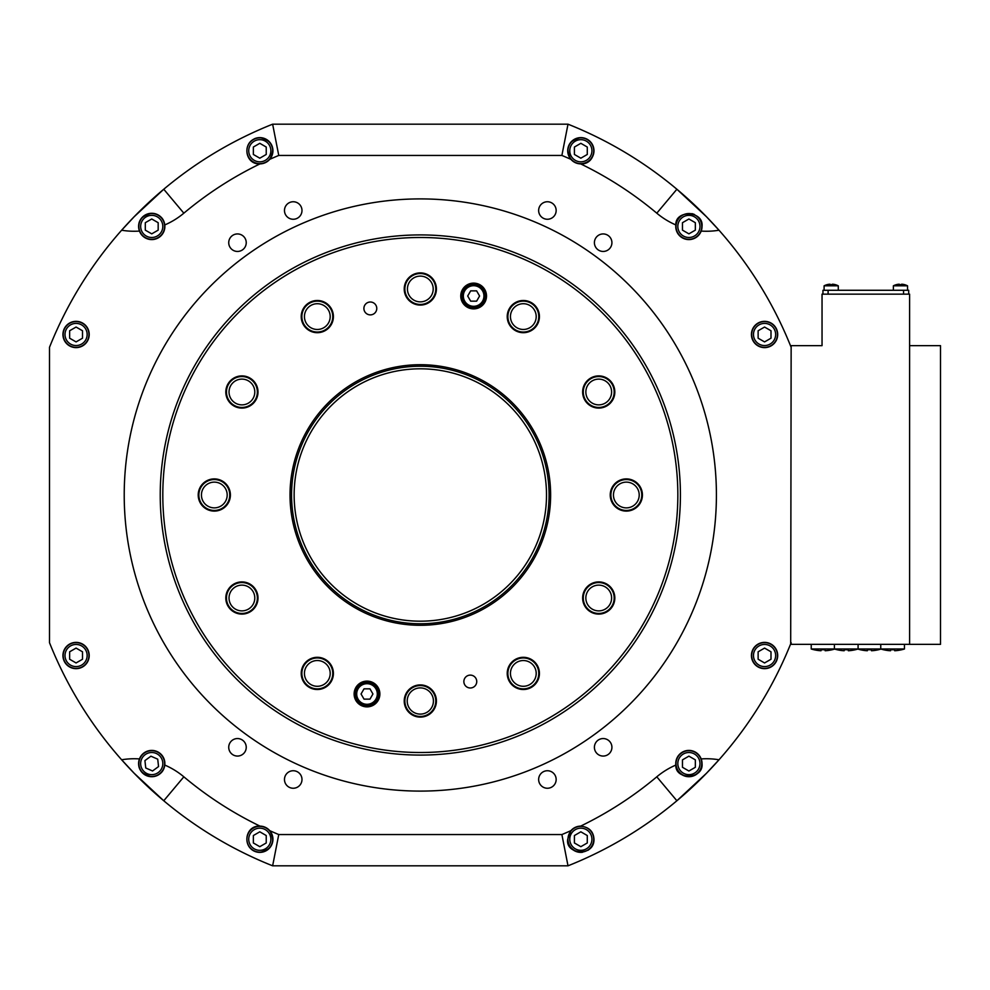 <?xml version="1.0" encoding="UTF-8"?>
<svg xmlns="http://www.w3.org/2000/svg" width="990" height="990" viewBox="0 0 990 990"><rect width="100%" height="100%" fill="white"/><g stroke="black" fill="none" stroke-linecap="round" stroke-linejoin="round"><path stroke-width="1.49" d="M294.141 495A126.188 126.188 0 0 0 420.317 621.188A126.188 126.188 0 0 0 546.505 495A126.188 126.188 0 0 0 420.317 368.812A126.188 126.188 0 0 0 294.141 495M549.079 495A128.762 128.762 0 0 1 420.317 623.762A128.762 128.762 0 0 1 291.567 495A128.762 128.762 0 0 1 420.317 366.238A128.762 128.762 0 0 1 549.079 495M162.805 495A257.511 257.511 0 0 0 420.317 752.511A257.511 257.511 0 0 0 677.841 495A257.511 257.511 0 0 0 420.317 237.489A257.511 257.511 0 0 0 162.805 495A257.511 257.511 0 0 1 426.999 237.575A257.511 257.511 0 0 1 677.754 501.683A257.511 257.511 0 0 1 413.647 752.425M376.769 308.447A6.435 6.435 0 0 0 370.334 302.012A6.435 6.435 0 0 0 363.899 308.447A6.435 6.435 0 0 0 370.334 314.882A6.435 6.435 0 0 0 376.769 308.447M476.747 681.553A6.435 6.435 0 0 0 470.312 675.118A6.435 6.435 0 0 0 463.864 681.553A6.435 6.435 0 0 0 470.312 687.988A6.435 6.435 0 0 0 476.747 681.553M486.511 296.01A12.87 12.87 0 0 0 473.641 283.128A12.87 12.87 0 0 0 460.771 296.01A12.87 12.87 0 0 0 473.641 308.88A12.87 12.87 0 0 0 486.511 296.01M379.875 693.99A12.87 12.87 0 0 0 367.005 681.12A12.87 12.87 0 0 0 354.123 693.99A12.87 12.87 0 0 0 367.005 706.872A12.87 12.87 0 0 0 379.875 693.99M301.22 673.41A16.1 16.1 0 0 1 317.32 657.31A16.1 16.1 0 0 1 333.407 673.41A16.1 16.1 0 0 1 317.32 689.51A16.1 16.1 0 0 1 301.22 673.41M225.819 598.01A16.1 16.1 0 0 1 241.906 581.91A16.1 16.1 0 0 1 258.006 598.01A16.1 16.1 0 0 1 241.906 614.097A16.1 16.1 0 0 1 225.819 598.01M198.21 495A16.1 16.1 0 0 1 214.31 478.9A16.1 16.1 0 0 1 230.398 495A16.1 16.1 0 0 1 214.31 511.1A16.1 16.1 0 0 1 198.21 495M225.819 391.99A16.1 16.1 0 0 1 241.906 375.903A16.1 16.1 0 0 1 258.006 391.99A16.1 16.1 0 0 1 241.906 408.09A16.1 16.1 0 0 1 225.819 391.99M301.22 316.59A16.1 16.1 0 0 1 317.32 300.49A16.1 16.1 0 0 1 333.407 316.59A16.1 16.1 0 0 1 317.32 332.689A16.1 16.1 0 0 1 301.22 316.59M404.229 288.993A16.1 16.1 0 0 1 420.317 272.894A16.1 16.1 0 0 1 436.417 288.993A16.1 16.1 0 0 1 420.317 305.081A16.1 16.1 0 0 1 404.229 288.993M507.226 316.59A16.1 16.1 0 0 1 523.326 300.49A16.1 16.1 0 0 1 539.426 316.59A16.1 16.1 0 0 1 523.326 332.689A16.1 16.1 0 0 1 507.226 316.59M582.64 391.99A16.1 16.1 0 0 1 598.727 375.903A16.1 16.1 0 0 1 614.827 391.99A16.1 16.1 0 0 1 598.727 408.09A16.1 16.1 0 0 1 582.64 391.99M610.236 495A16.1 16.1 0 0 1 626.336 478.9A16.1 16.1 0 0 1 642.423 495A16.1 16.1 0 0 1 626.336 511.1A16.1 16.1 0 0 1 610.236 495M582.64 598.01A16.1 16.1 0 0 1 598.727 581.91A16.1 16.1 0 0 1 614.827 598.01A16.1 16.1 0 0 1 598.727 614.097A16.1 16.1 0 0 1 582.64 598.01M507.226 673.41A16.1 16.1 0 0 1 523.326 657.31A16.1 16.1 0 0 1 539.426 673.41A16.1 16.1 0 0 1 523.326 689.51A16.1 16.1 0 0 1 507.226 673.41M404.229 701.007A16.1 16.1 0 0 1 420.317 684.919A16.1 16.1 0 0 1 436.417 701.007A16.1 16.1 0 0 1 420.317 717.107A16.1 16.1 0 0 1 404.229 701.007M416.58 713.567A13.105 13.105 0 0 1 407.756 697.269A13.105 13.105 0 0 1 424.067 688.446A13.105 13.105 0 0 1 432.878 704.756A13.105 13.105 0 0 1 416.58 713.567M424.735 686.206A15.456 15.456 0 0 0 405.516 696.601A15.456 15.456 0 0 0 415.911 715.82A15.456 15.456 0 0 0 435.13 705.424A15.456 15.456 0 0 0 424.735 686.206M232.761 607.068A12.87 12.87 0 0 0 250.965 607.155A12.87 12.87 0 0 0 251.064 588.951A12.87 12.87 0 0 0 232.848 588.852A12.87 12.87 0 0 0 232.761 607.068M252.883 587.132A15.456 15.456 0 0 1 252.784 608.986A15.456 15.456 0 0 1 230.93 608.875A15.456 15.456 0 0 1 231.041 587.021A15.456 15.456 0 0 1 252.883 587.132M232.761 401.049A12.87 12.87 0 0 0 250.965 401.148A12.87 12.87 0 0 0 251.064 382.932A12.87 12.87 0 0 0 232.848 382.845A12.87 12.87 0 0 0 232.761 401.049M252.883 381.125A15.456 15.456 0 0 1 252.784 402.979A15.456 15.456 0 0 1 230.93 402.868A15.456 15.456 0 0 1 231.041 381.014A15.456 15.456 0 0 1 252.883 381.125M617.178 504.059A12.87 12.87 0 0 0 635.394 504.145A12.87 12.87 0 0 0 635.481 485.942A12.87 12.87 0 0 0 617.277 485.855A12.87 12.87 0 0 0 617.178 504.059M637.312 484.135A15.456 15.456 0 0 1 637.201 505.977A15.456 15.456 0 0 1 615.347 505.865A15.456 15.456 0 0 1 615.458 484.023A15.456 15.456 0 0 1 637.312 484.135M589.582 607.068A12.87 12.87 0 0 0 607.786 607.155A12.87 12.87 0 0 0 607.885 588.951A12.87 12.87 0 0 0 589.669 588.852A12.87 12.87 0 0 0 589.582 607.068M609.716 587.132A15.456 15.456 0 0 1 609.605 608.986A15.456 15.456 0 0 1 587.751 608.875A15.456 15.456 0 0 1 587.862 587.021A15.456 15.456 0 0 1 609.716 587.132M514.181 682.469A12.87 12.87 0 0 0 532.385 682.555A12.87 12.87 0 0 0 532.471 664.352A12.87 12.87 0 0 0 514.268 664.265A12.87 12.87 0 0 0 514.181 682.469M534.303 662.545A15.456 15.456 0 0 1 534.204 684.387A15.456 15.456 0 0 1 512.35 684.288A15.456 15.456 0 0 1 512.461 662.434A15.456 15.456 0 0 1 534.303 662.545M309.647 683.756A12.87 12.87 0 0 0 327.653 681.083A12.87 12.87 0 0 0 324.992 663.065A12.87 12.87 0 0 0 306.974 665.738A12.87 12.87 0 0 0 309.647 683.756M326.527 660.998A15.456 15.456 0 0 1 329.719 682.617A15.456 15.456 0 0 1 308.113 685.823A15.456 15.456 0 0 1 304.908 664.203A15.456 15.456 0 0 1 326.527 660.998M308.162 325.648A12.87 12.87 0 0 0 326.378 325.735A12.87 12.87 0 0 0 326.465 307.531A12.87 12.87 0 0 0 308.261 307.445A12.87 12.87 0 0 0 308.162 325.648M328.296 305.712A15.456 15.456 0 0 1 328.185 327.566A15.456 15.456 0 0 1 306.331 327.455A15.456 15.456 0 0 1 306.442 305.613A15.456 15.456 0 0 1 328.296 305.712M410.9 280.207A12.87 12.87 0 0 0 411.543 298.411A12.87 12.87 0 0 0 429.734 297.767A12.87 12.87 0 0 0 429.103 279.564A12.87 12.87 0 0 0 410.9 280.207M431.628 299.524A15.456 15.456 0 0 1 409.786 300.292A15.456 15.456 0 0 1 409.019 278.45A15.456 15.456 0 0 1 430.86 277.683A15.456 15.456 0 0 1 431.628 299.524M514.181 325.648A12.87 12.87 0 0 0 532.385 325.735A12.87 12.87 0 0 0 532.471 307.531A12.87 12.87 0 0 0 514.268 307.445A12.87 12.87 0 0 0 514.181 325.648M534.303 305.712A15.456 15.456 0 0 1 534.204 327.566A15.456 15.456 0 0 1 512.35 327.455A15.456 15.456 0 0 1 512.461 305.613A15.456 15.456 0 0 1 534.303 305.712M589.582 401.049A12.87 12.87 0 0 0 607.786 401.148A12.87 12.87 0 0 0 607.885 382.932A12.87 12.87 0 0 0 589.669 382.845A12.87 12.87 0 0 0 589.582 401.049M609.716 381.125A15.456 15.456 0 0 1 609.605 402.979A15.456 15.456 0 0 1 587.751 402.868A15.456 15.456 0 0 1 587.862 381.014A15.456 15.456 0 0 1 609.716 381.125M205.165 504.059A12.87 12.87 0 0 0 223.369 504.145A12.87 12.87 0 0 0 223.455 485.942A12.87 12.87 0 0 0 205.252 485.855A12.87 12.87 0 0 0 205.165 504.059M225.287 484.135A15.456 15.456 0 0 1 225.176 505.977A15.456 15.456 0 0 1 203.334 505.865A15.456 15.456 0 0 1 203.433 484.023A15.456 15.456 0 0 1 225.287 484.135M378.588 693.99A11.583 11.583 0 0 1 367.005 705.585A11.583 11.583 0 0 1 355.41 693.99A11.583 11.583 0 0 1 367.005 682.407A11.583 11.583 0 0 1 378.588 693.99M364.023 688.842L361.053 693.99L364.023 699.138L369.975 699.138L372.945 693.99L369.975 688.842L364.023 688.842M485.224 296.01A11.583 11.583 0 0 1 473.641 307.593A11.583 11.583 0 0 1 462.058 296.01A11.583 11.583 0 0 1 473.641 284.415A11.583 11.583 0 0 1 485.224 296.01M470.671 290.862L467.688 296.01L470.671 301.158L476.611 301.158L479.593 296.01L476.611 290.862L470.671 290.862M790.577 345.918L791.146 347.317A399.143 399.143 0 0 0 676.888 189.238L706.452 216.711L719.012 230.225A77.257 77.257 0 0 1 701.18 231.078A13.13 13.13 0 0 0 702.034 226.413C703.816 210.548 675.081 209.534 675.848 224.94A13.13 13.13 0 0 0 701.18 231.078L702.034 226.413A13.13 13.13 0 0 0 701.229 221.896M259.999 826.118L259.801 826.118C243.837 825.326 241.337 851.128 259.801 852.378A13.13 13.13 0 0 0 269.726 830.647A13.13 13.13 0 0 0 259.999 826.118A367.884 367.884 0 0 1 183.843 776.816A77.257 77.257 0 0 0 164.786 765.06C163.833 771.878 159.477 775.764 151.742 776.717A13.13 13.13 0 0 1 139.454 758.922C136.781 768.215 140.877 774.155 151.742 776.717A13.13 13.13 0 0 0 164.786 765.06A13.13 13.13 0 0 0 139.454 758.922A77.257 77.257 0 0 0 121.634 759.776A399.143 399.143 0 0 0 163.758 800.762L134.195 773.289L121.634 759.776A399.143 399.143 0 0 1 49.5 642.683L49.5 347.317A399.143 399.143 0 0 1 121.634 230.225L134.195 216.711L163.758 189.238A399.143 399.143 0 0 0 121.634 230.225A77.257 77.257 0 0 0 139.454 231.078A13.13 13.13 0 0 0 164.786 224.94A77.257 77.257 0 0 0 183.843 213.184A367.884 367.884 0 0 1 259.999 163.882A13.13 13.13 0 0 0 269.726 159.353A367.884 367.884 0 0 1 278.759 155.442L272.634 124.183L568 124.183A399.143 399.143 0 0 1 676.888 189.238L656.791 213.184A77.257 77.257 0 0 0 675.848 224.94M251.844 849.692A13.13 13.13 0 0 0 259.801 852.378C272.436 849.346 275.752 842.106 269.726 830.647A367.884 367.884 0 0 0 278.759 834.558L561.887 834.558L568 865.817A399.143 399.143 0 0 0 719.012 759.776A77.257 77.257 0 0 0 701.18 758.922A13.13 13.13 0 0 0 675.848 765.06A77.257 77.257 0 0 0 656.791 776.816L676.888 800.762L706.452 773.289L719.012 759.776A399.143 399.143 0 0 0 791.146 642.683L791.146 644.354L909.6 644.354L909.6 294.141L822.047 294.141L822.047 345.646L791.146 345.646L790.688 643.834M144.936 783.932L148.475 787.26M675.848 765.06C675.019 780.38 703.754 779.538 702.034 763.587L701.18 758.922A13.13 13.13 0 0 1 689.646 776.692A13.13 13.13 0 0 1 675.848 765.06M164.786 224.94C163.845 218.134 159.489 214.248 151.742 213.283C140.889 215.832 136.793 221.76 139.454 231.078A13.13 13.13 0 0 1 151.742 213.283A13.13 13.13 0 0 1 164.786 224.94M237.476 233.937A8.761 8.761 0 0 0 228.727 242.686A8.761 8.761 0 0 0 237.476 251.448A8.761 8.761 0 0 0 246.238 242.686A8.761 8.761 0 0 0 237.476 233.937M293.238 201.75A8.761 8.761 0 0 0 284.476 210.499A8.761 8.761 0 0 0 293.238 219.26A8.761 8.761 0 0 0 301.987 210.499A8.761 8.761 0 0 0 293.238 201.75M603.158 233.937A8.761 8.761 0 0 0 594.408 242.686A8.761 8.761 0 0 0 603.158 251.448A8.761 8.761 0 0 0 611.919 242.686A8.761 8.761 0 0 0 603.158 233.937M547.408 201.75A8.761 8.761 0 0 0 538.647 210.499A8.761 8.761 0 0 0 547.408 219.26A8.761 8.761 0 0 0 556.157 210.499A8.761 8.761 0 0 0 547.408 201.75M603.158 738.552A8.761 8.761 0 0 0 594.408 747.314A8.761 8.761 0 0 0 603.158 756.063A8.761 8.761 0 0 0 611.919 747.314A8.761 8.761 0 0 0 603.158 738.552M547.408 770.74A8.761 8.761 0 0 0 538.647 779.501A8.761 8.761 0 0 0 547.408 788.25A8.761 8.761 0 0 0 556.157 779.501A8.761 8.761 0 0 0 547.408 770.74M237.476 738.552A8.761 8.761 0 0 0 228.727 747.314A8.761 8.761 0 0 0 237.476 756.063A8.761 8.761 0 0 0 246.238 747.314A8.761 8.761 0 0 0 237.476 738.552M293.238 770.74A8.761 8.761 0 0 0 284.476 779.501A8.761 8.761 0 0 0 293.238 788.25A8.761 8.761 0 0 0 301.987 779.501A8.761 8.761 0 0 0 293.238 770.74M777.695 334.471A13.13 13.13 0 0 0 764.565 321.342A13.13 13.13 0 0 0 751.435 334.471A13.13 13.13 0 0 0 764.565 347.614A13.13 13.13 0 0 0 777.695 334.471M694.547 214.558A13.13 13.13 0 0 0 691.923 213.642M580.647 163.882L580.845 163.882A13.13 13.13 0 0 0 593.975 150.752A13.13 13.13 0 0 0 580.845 137.622C568.198 140.654 564.894 147.894 570.921 159.353A13.13 13.13 0 0 0 580.647 163.882A367.884 367.884 0 0 1 656.791 213.184M580.845 163.882C596.809 164.674 599.297 138.872 580.845 137.622A13.13 13.13 0 0 0 570.921 159.353A367.884 367.884 0 0 0 561.887 155.442L278.759 155.442M254.319 138.81A13.13 13.13 0 0 1 259.801 137.622C272.423 140.63 275.74 147.881 269.726 159.353A13.13 13.13 0 0 0 259.801 137.622C241.387 138.823 243.812 164.711 259.801 163.882A13.13 13.13 0 0 0 259.9 163.882M89.211 334.471A13.13 13.13 0 0 0 76.069 321.342A13.13 13.13 0 0 0 62.939 334.471A13.13 13.13 0 0 0 76.069 347.614A13.13 13.13 0 0 0 89.211 334.471M76.069 642.386A13.13 13.13 0 0 0 62.939 655.529A13.13 13.13 0 0 0 76.069 668.658A13.13 13.13 0 0 0 89.211 655.529A13.13 13.13 0 0 0 76.069 642.386M259.801 826.118A13.13 13.13 0 0 0 257.128 826.39M570.921 830.647L567.716 839.248C565.092 854.729 594.557 857.068 593.975 839.248C593.53 831.464 589.087 827.096 580.647 826.118A13.13 13.13 0 0 0 570.921 830.647A367.884 367.884 0 0 1 561.887 834.558M777.695 655.529A13.13 13.13 0 0 0 764.565 642.386A13.13 13.13 0 0 0 751.435 655.529A13.13 13.13 0 0 0 764.565 668.658A13.13 13.13 0 0 0 777.695 655.529M716.413 495A296.097 296.097 0 0 0 420.317 198.903A296.097 296.097 0 0 0 124.22 495A296.097 296.097 0 0 0 420.317 791.097A296.097 296.097 0 0 0 716.413 495M680.415 495A260.085 260.085 0 0 0 420.317 234.915A260.085 260.085 0 0 0 160.231 495A260.085 260.085 0 0 0 420.317 755.085A260.085 260.085 0 0 0 680.415 495M580.647 826.118A367.884 367.884 0 0 0 656.791 776.816M183.843 776.816L163.758 800.762A399.143 399.143 0 0 0 272.634 865.817L278.759 834.558M183.843 213.184L163.758 189.238A399.143 399.143 0 0 1 272.634 124.183M568 865.817L272.634 865.817M570.958 847.898A13.13 13.13 0 0 0 582.479 852.279M587.825 850.373A13.13 13.13 0 0 0 590.04 848.628M568 124.183L561.887 155.442M76.069 321.601A12.87 12.87 0 0 1 88.951 334.471A12.87 12.87 0 0 1 76.069 347.354A12.87 12.87 0 0 1 63.199 334.471A12.87 12.87 0 0 1 76.069 321.601A12.87 12.87 0 0 0 63.199 334.471A12.87 12.87 0 0 0 76.069 347.354M69.634 338.196L76.069 341.909L82.517 338.196L82.517 330.759L76.069 327.046L69.634 330.759L69.634 338.196M580.845 137.882A12.87 12.87 0 0 1 593.715 150.752A12.87 12.87 0 0 1 580.845 163.635A12.87 12.87 0 0 1 567.975 150.752A12.87 12.87 0 0 1 580.845 137.882A12.87 12.87 0 0 0 567.975 150.752A12.87 12.87 0 0 0 580.845 163.635M574.41 154.465L580.845 158.19L587.28 154.465L587.28 147.04L580.845 143.315L574.41 147.04L574.41 154.465M259.801 137.882A12.87 12.87 0 0 1 272.671 150.752A12.87 12.87 0 0 1 259.801 163.635A12.87 12.87 0 0 1 246.918 150.752A12.87 12.87 0 0 1 259.801 137.882A12.87 12.87 0 0 0 246.918 150.752A12.87 12.87 0 0 0 259.801 163.635M253.353 154.465L259.801 158.19L266.236 154.465L266.236 147.04L259.801 143.315L253.353 147.04L253.353 154.465M764.565 321.601A12.87 12.87 0 0 1 777.447 334.471A12.87 12.87 0 0 1 764.565 347.354A12.87 12.87 0 0 1 751.695 334.471A12.87 12.87 0 0 1 764.565 321.601A12.87 12.87 0 0 0 751.695 334.471A12.87 12.87 0 0 0 764.565 347.354M758.13 338.196L764.565 341.909L771 338.196L771 330.759L764.565 327.046L758.13 330.759L758.13 338.196M580.845 826.365A12.87 12.87 0 0 1 593.715 839.248A12.87 12.87 0 0 1 580.845 852.118A12.87 12.87 0 0 1 567.975 839.248A12.87 12.87 0 0 1 580.845 826.365A12.87 12.87 0 0 0 567.975 839.248A12.87 12.87 0 0 0 580.845 852.118M574.41 842.96L580.845 846.685L587.28 842.96L587.28 835.535L580.845 831.81L574.41 835.535L574.41 842.96M259.801 826.365A12.87 12.87 0 0 1 272.671 839.248A12.87 12.87 0 0 1 259.801 852.118A12.87 12.87 0 0 1 246.918 839.248A12.87 12.87 0 0 1 259.801 826.365A12.87 12.87 0 0 0 246.918 839.248A12.87 12.87 0 0 0 259.801 852.118M253.353 842.96L259.801 846.685L266.236 842.96L266.236 835.535L259.801 831.81L253.353 835.535L253.353 842.96M764.565 642.646A12.87 12.87 0 0 1 777.447 655.529A12.87 12.87 0 0 1 764.565 668.399A12.87 12.87 0 0 1 751.695 655.529A12.87 12.87 0 0 1 764.565 642.646A12.87 12.87 0 0 0 751.695 655.529A12.87 12.87 0 0 0 764.565 668.399M758.13 659.241L764.565 662.954L771 659.241L771 651.804L764.565 648.091L758.13 651.804L758.13 659.241M150.307 750.791A12.87 12.87 0 0 1 164.538 762.152A12.87 12.87 0 0 1 153.165 776.383A12.87 12.87 0 0 1 138.947 765.01A12.87 12.87 0 0 1 150.307 750.791A12.87 12.87 0 0 0 138.947 765.01A12.87 12.87 0 0 0 153.165 776.383M145.753 767.993L152.559 770.975L158.549 766.557L157.719 759.169L150.913 756.199L144.924 760.605L145.753 767.993M688.904 213.543A12.87 12.87 0 0 1 701.774 226.413A12.87 12.87 0 0 1 688.904 239.295A12.87 12.87 0 0 1 676.034 226.413A12.87 12.87 0 0 1 688.904 213.543A12.87 12.87 0 0 0 676.034 226.413A12.87 12.87 0 0 0 688.904 239.295M682.469 230.138L688.904 233.85L695.339 230.138L695.339 222.701L688.904 218.988L682.469 222.701L682.469 230.138M151.742 213.543A12.87 12.87 0 0 1 164.612 226.413A12.87 12.87 0 0 1 151.742 239.295A12.87 12.87 0 0 1 138.86 226.413A12.87 12.87 0 0 1 151.742 213.543A12.87 12.87 0 0 0 138.86 226.413A12.87 12.87 0 0 0 151.742 239.295M145.295 230.138L151.742 233.85L158.177 230.138L158.177 222.701L151.742 218.988L145.295 222.701L145.295 230.138M76.069 642.646A12.87 12.87 0 0 1 88.951 655.529A12.87 12.87 0 0 1 76.069 668.399A12.87 12.87 0 0 1 63.199 655.529A12.87 12.87 0 0 1 76.069 642.646A12.87 12.87 0 0 0 63.199 655.529A12.87 12.87 0 0 0 76.069 668.399M69.634 659.241L76.069 662.954L82.517 659.241L82.517 651.804L76.069 648.091L69.634 651.804L69.634 659.241M688.904 750.705A12.87 12.87 0 0 1 701.774 763.587A12.87 12.87 0 0 1 688.904 776.457A12.87 12.87 0 0 1 676.034 763.587A12.87 12.87 0 0 1 688.904 750.705A12.87 12.87 0 0 0 676.034 763.587A12.87 12.87 0 0 0 688.904 776.457M682.469 767.299L688.904 771.012L695.339 767.299L695.339 759.862L688.904 756.15L682.469 759.862L682.469 767.299M909.6 345.646L909.6 644.354L940.5 644.354L940.5 345.646L909.6 345.646M908.696 290.28L908.696 294.141L908.696 290.28L822.95 290.28L822.95 294.141M905.516 284.971A12.734 9.752 180 0 0 901.89 284.229L901.271 284.971A14.442 11.063 180 0 0 900.455 284.947A14.442 11.063 180 0 0 899.65 284.971L899.019 284.229A12.734 9.752 180 0 0 895.393 284.971L895.381 284.947A15.456 15.456 0 0 0 893.376 285.813L907.533 285.813L907.533 290.28L907.533 285.813A15.456 15.456 0 0 0 905.528 284.947L905.528 284.947A14.442 1.72 130.3 0 0 905.466 284.947M898.833 284.241L898.821 284.229A12.734 1.522 -130.3 0 1 898.821 284.229A12.734 9.64 -169.5 0 0 895.381 284.947L895.393 284.971M893.376 285.813L893.376 290.28L893.376 285.813A15.456 15.456 0 0 1 895.331 284.971L895.331 284.971M899.044 284.254A12.734 9.64 169.5 0 1 899.266 284.229A12.734 1.522 -130.3 0 1 900.417 284.947M902.076 284.241L902.1 284.229A12.734 9.64 169.5 0 1 905.528 284.947M901.878 284.254A12.734 9.64 -169.5 0 0 901.655 284.229A12.734 1.522 130.3 0 0 900.492 284.947M899.774 284.959L899.266 284.229M824.187 285.813L838.27 285.813L838.27 290.28M830.239 284.959L829.546 284.229A12.734 9.64 169.5 0 1 829.991 284.229A12.734 1.522 -130.3 0 1 831.167 284.971A14.442 10.927 169.5 0 1 831.204 284.971A14.442 10.927 -169.5 0 0 830.4 284.947A14.442 10.927 -169.5 0 0 829.595 284.971A12.734 1.522 -130.3 0 1 829.546 284.229A12.734 9.64 -169.5 0 0 826.056 284.971L826.056 284.971A14.442 1.72 -130.3 0 1 826.068 284.971M832.788 284.266L832.825 284.229A12.734 9.64 169.5 0 1 836.315 284.971A14.442 1.72 130.3 0 0 836.303 284.971A14.442 1.72 130.3 0 0 836.055 284.971A12.734 9.64 -169.5 0 0 832.38 284.229A12.734 1.522 130.3 0 0 831.204 284.971M830.499 284.959L829.991 284.229M904.452 644.354L904.452 648.995L811.231 648.995A39.823 39.823 0 0 0 821.019 650.739L821.019 649.712L821.019 650.739M857.835 649.069A39.823 39.823 0 0 0 867.364 650.739L867.364 649.712L867.364 650.739M871.485 649.712A38.783 38.783 0 0 1 867.364 649.712A38.783 38.783 0 0 0 871.485 649.712L871.485 650.739L871.485 649.712M881.013 649.069A39.823 39.823 0 0 1 871.485 650.739M880.754 644.354L880.754 648.995A39.823 39.823 0 0 0 890.542 650.739L890.542 649.712L890.542 650.739M894.663 649.712A38.783 38.783 0 0 1 890.542 649.712A38.783 38.783 0 0 0 894.663 649.712L894.663 650.739L894.663 649.712M904.452 648.995A39.823 39.823 0 0 1 894.663 650.739M825.128 649.712A38.783 38.783 0 0 1 821.019 649.712A38.783 38.783 0 0 0 825.128 649.712L825.128 650.739L825.128 649.712M834.657 649.069A39.823 39.823 0 0 1 825.128 650.739M834.409 644.354L834.409 648.995A39.823 39.823 0 0 0 844.185 650.739L844.185 649.712L844.185 650.739M848.306 649.712A38.783 38.783 0 0 1 844.185 649.712A38.783 38.783 0 0 0 848.306 649.712L848.306 650.739L848.306 649.712M858.095 644.354L858.095 648.995A39.823 39.823 0 0 1 848.306 650.739M550.626 495A130.296 130.296 0 0 0 420.317 364.704A130.296 130.296 0 0 0 290.021 495A130.296 130.296 0 0 0 420.317 625.296A130.296 130.296 0 0 0 550.626 495M356.697 693.99A10.296 10.296 0 0 0 367.005 704.298A10.296 10.296 0 0 0 377.301 693.99A10.296 10.296 0 0 0 367.005 683.694A10.296 10.296 0 0 0 356.697 693.99M463.345 296.01A10.296 10.296 0 0 0 473.641 306.306A10.296 10.296 0 0 0 483.937 296.01A10.296 10.296 0 0 0 473.641 285.702A10.296 10.296 0 0 0 463.345 296.01M76.069 345.547A11.076 11.076 0 0 0 87.145 334.471A11.076 11.076 0 0 0 76.069 323.408A11.076 11.076 0 0 0 65.006 334.471A11.076 11.076 0 0 0 76.069 345.547M580.845 161.828A11.076 11.076 0 0 0 591.921 150.752A11.076 11.076 0 0 0 580.845 139.677A11.076 11.076 0 0 0 569.77 150.752A11.076 11.076 0 0 0 580.845 161.828M259.801 161.828A11.076 11.076 0 0 0 270.864 150.752A11.076 11.076 0 0 0 259.801 139.677A11.076 11.076 0 0 0 248.725 150.752A11.076 11.076 0 0 0 259.801 161.828M764.565 345.547A11.076 11.076 0 0 0 775.64 334.471A11.076 11.076 0 0 0 764.565 323.408A11.076 11.076 0 0 0 753.489 334.471A11.076 11.076 0 0 0 764.565 345.547M580.845 850.323A11.076 11.076 0 0 0 591.921 839.248A11.076 11.076 0 0 0 580.845 828.172A11.076 11.076 0 0 0 569.77 839.248A11.076 11.076 0 0 0 580.845 850.323M259.801 850.323A11.076 11.076 0 0 0 270.864 839.248A11.076 11.076 0 0 0 259.801 828.172A11.076 11.076 0 0 0 248.725 839.248A11.076 11.076 0 0 0 259.801 850.323M764.565 666.592A11.076 11.076 0 0 0 775.64 655.529A11.076 11.076 0 0 0 764.565 644.453A11.076 11.076 0 0 0 753.489 655.529A11.076 11.076 0 0 0 764.565 666.592M152.967 774.588A11.076 11.076 0 0 0 162.744 762.35A11.076 11.076 0 0 0 150.505 752.573A11.076 11.076 0 0 0 140.728 764.812A11.076 11.076 0 0 0 152.967 774.588M688.904 237.489A11.076 11.076 0 0 0 699.98 226.413A11.076 11.076 0 0 0 688.904 215.35A11.076 11.076 0 0 0 677.828 226.413A11.076 11.076 0 0 0 688.904 237.489M151.742 237.489A11.076 11.076 0 0 0 162.805 226.413A11.076 11.076 0 0 0 151.742 215.35A11.076 11.076 0 0 0 140.667 226.413A11.076 11.076 0 0 0 151.742 237.489M76.069 666.592A11.076 11.076 0 0 0 87.145 655.529A11.076 11.076 0 0 0 76.069 644.453A11.076 11.076 0 0 0 65.006 655.529A11.076 11.076 0 0 0 76.069 666.592M688.904 774.65A11.076 11.076 0 0 0 699.98 763.587A11.076 11.076 0 0 0 688.904 752.511A11.076 11.076 0 0 0 677.828 763.587A11.076 11.076 0 0 0 688.904 774.65M903.548 294.141L903.548 290.28M828.098 294.141L828.098 290.28M826.056 284.971L826.056 284.971A15.456 15.456 0 0 0 824.101 285.813L824.101 290.28M838.27 285.813A15.456 15.456 0 0 0 836.303 284.971M811.231 644.354L811.231 648.995"/></g></svg>
